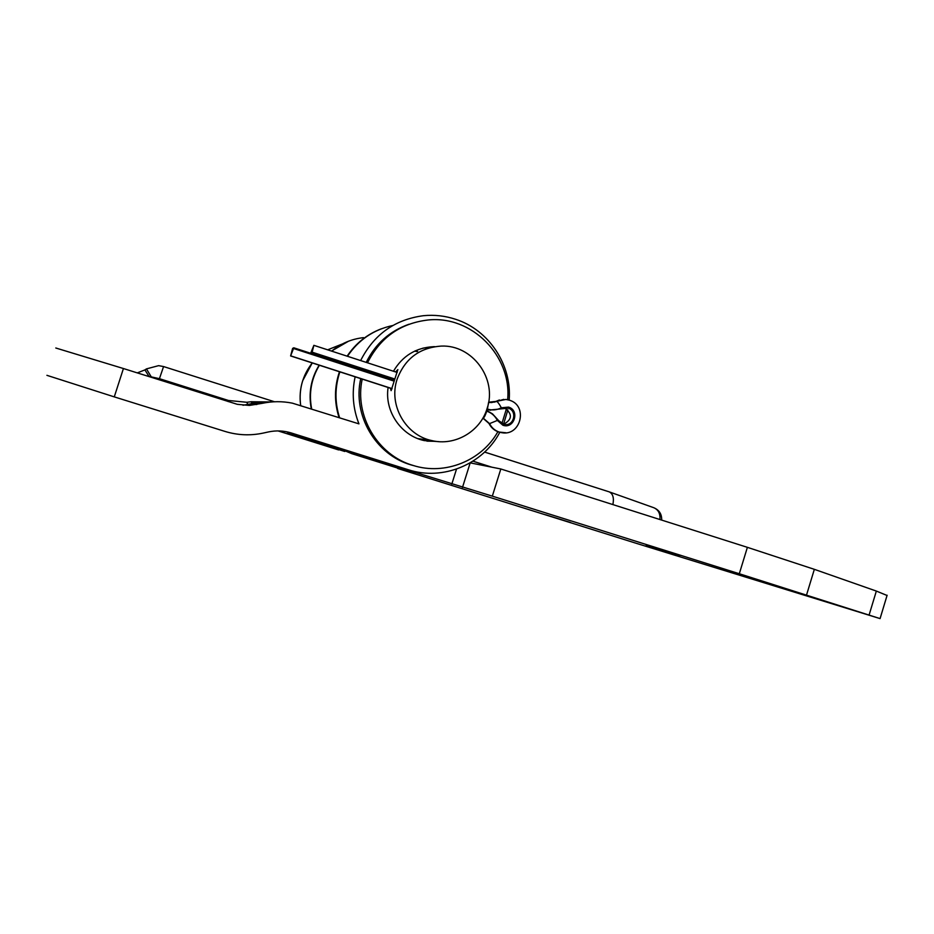 <?xml version="1.0" encoding="UTF-8"?>
<svg xmlns="http://www.w3.org/2000/svg" width="934" height="934" viewBox="0 0 934 934"><rect width="100%" height="100%" fill="white"/><g stroke="black" fill="none" stroke-linecap="round" stroke-linejoin="round"><path stroke-width="1.4" d="M486.474 410.388L492.51 413.879L498.791 420.755L504.453 424.491C514.074 426.441 517.693 410.773 508.236 408.158L489.486 410.049L486.766 409.547M507.863 409.851L503.566 424.293C512.194 419.588 512.638 414.194 504.897 408.123L504.138 407.913M490.805 410.189L489.486 410.049M394.603 379.718L311.956 352.9L313.871 345.335L310.648 353.262M310.87 353.332L311.956 352.9M293.801 347.798L292.611 348.394L290.614 355.947L293.801 347.798L394.382 380.43M438.711 441.63L424.246 440.603C401.095 435.699 384.353 411.229 388.112 387.47M435.98 441.35L426.896 441.14M366.233 362.369C375.41 343.782 389.665 331.08 408.975 324.238M367.517 362.789C380.173 337.618 400.289 323.351 427.865 320.012C471.623 315.12 511.96 355.947 507.641 399.717M506.438 408.8L501.897 423.627M415.046 466.008L411.018 464.91C375.702 454.835 352.305 415.035 360.746 378.632M422.927 348.137L431.975 347.168M497.869 431.718C481.699 460.777 444.888 475.639 413.073 465.436C377.71 455.337 354.126 415.677 362.217 379.099M393.459 371.242C402.612 355.761 416.05 347.565 433.796 346.666L434.684 346.654M390.47 388.24L391.113 390.657L397.849 369.584L395.607 371.93M397.113 379.251C404.924 358.621 419.681 347.565 441.385 346.082C472.546 344.693 497.425 378.935 487.116 408.473C480.356 431.461 454.951 446.324 431.765 440.579C405.566 435.279 388.311 404.959 397.113 379.251M302.686 380.722L312.248 362.941C302.523 375.456 298.67 389.583 300.666 405.356C299.487 396.985 300.153 388.777 302.686 380.722M327.659 349.818L341.891 344.156L327.659 349.818M344.798 451.484L332.632 447.666M545.666 514.774L570.651 522.538L545.666 514.774M646.188 544.989L679.975 555.461L646.188 544.989M748.554 577.901L779.33 587.451L748.554 577.901M414.708 351.114L416.868 351.593M492.323 496.141L739.308 573.745L747.387 547.336L500.822 468.973L492.323 496.141L383.5 462.622M339.042 417.545C334.185 402.227 334.325 386.956 339.451 371.744M347.121 356.158C355.679 343.373 367.085 334.255 381.341 328.803M363.548 337.629C351.604 338.949 340.98 343.443 331.663 351.126M319.405 365.252C311.267 378.772 308.687 393.296 311.641 408.835M342.323 449.698L351.756 453.655L415.058 473.55L397.686 468.483L636.801 543.483L880.073 618.6L739.308 573.745M462.482 487.42L470.187 462.867L500.822 468.973M747.387 547.336L814.343 569.331L806.544 594.993M869.099 615.016L876.349 591.07L814.343 569.331M876.349 591.07L887.055 595.472M659.929 519.538C660.42 513.665 658.365 509.719 653.777 507.711L653.368 507.571M612.891 504.582C614.163 497.985 612.949 493.747 609.225 491.868L484.618 452.091M417.615 351.429L415.186 350.892M509.158 400.102C512.101 365.089 489.089 330.029 455.664 319.311C445.168 315.832 434.403 314.63 423.382 315.704C394.802 319.533 373.892 334.489 360.641 360.559M355.13 376.811C351.686 392.887 352.97 408.578 358.96 423.873L292.365 403.161C282.266 401.141 272.168 401.211 262.045 403.36L249.378 405.438L237.283 404.317L123.428 368.533L114.275 396.88L224.942 431.403C237.621 435.279 250.394 435.828 263.26 433.072L268.397 431.952C276.102 430.305 283.702 430.644 291.198 432.944L408.263 469.732C442.833 481.115 483.03 464.42 499.783 432.337M392.817 325.499C373.658 329.609 358.539 339.871 347.483 356.274M339.871 371.872C334.792 387.12 334.699 402.402 339.591 417.72M311.267 408.718C308.348 393.179 310.975 378.655 319.148 365.171M331.5 351.067L348.522 341.214M251.631 402.834L256.57 403.465M278.04 430.913L338.61 449.931L287.24 433.399L307.73 438.852L408.263 469.732M355.235 454.648L351.709 453.655M55.783 347.997L123.428 368.533M114.275 396.88L46.91 375.328M418.957 439.038L419.599 438.852M269.342 402.157L252.413 403.535L251.153 401.737L271.455 401.959M262.045 403.36L252.413 403.535L243.003 405.263M251.468 402.531L263.365 403.091M228.165 401.585L228.503 400.488L246.786 402.274L251.153 401.737M146.708 375.877L159.434 378.679L163.567 366.56L274.503 401.76L163.567 366.56L158.617 365.649L163.567 366.56M263.82 402.998L251.596 401.678M256.897 404.469L247.907 404.515L246.786 402.274M151.612 377.429L146.451 368.895L158.617 365.649M149.136 376.647L144.933 369.899L146.44 368.895M505.994 432.769L499.27 432.092C494.915 430.609 491.681 427.784 489.556 423.627L482.878 418.117L489.136 423.604C491.261 427.76 494.495 430.574 498.849 432.057L502.69 432.792M503.776 399.367L494.051 402.192M486.24 411.007L486.754 411.17C491.517 412.805 495.055 415.899 497.378 420.428L502.889 425.239C514.155 429.36 520.086 410.376 508.563 407.107L501.336 407.773C499.2 403.862 497.6 401.713 496.538 401.328L505.901 399.448L509.275 400.161M313.906 345.358L397.16 372.456L313.871 345.335M490.315 402.554L488.622 402.215L496.538 401.328L491.354 402.612M497.378 420.428L489.556 423.627L483.193 418.093C484.151 417.72 485.341 415.408 486.754 411.17M392.105 388.637L290.778 355.877M290.626 355.947L392.07 388.742M501.336 407.773C496.865 410.108 492.23 410.54 487.408 409.069L486.964 408.929M394.825 379.017L312.189 352.188M293.568 348.51L394.16 381.142M487.408 409.069L488.564 402.554M385.03 463.124L352.165 453.784M491.833 467.175L472.966 461.174M451.799 484.104L456.516 469.101M137.263 372.899L144.933 369.899M291.198 432.944L286.329 431.718M228.503 400.488L159.434 378.679L159.072 379.776M505.901 399.448L509.357 400.172C528.446 405.543 520.857 436.797 501.43 432.629L498.791 432.045C494.401 430.551 491.144 427.725 489.031 423.581M499.421 399.986L496.082 401.34M504.909 407.796L506.695 407.808M290.614 355.947L392.07 388.754M411.018 464.91L413.073 465.436M431.566 347.168L433.796 346.666M431.765 440.579L417.778 438.595M384.551 462.972L351.756 453.655M880.073 618.6L887.125 595.227M661.669 520.086C661.879 514.167 659.252 510.034 653.777 507.711L609.225 491.868M609.085 491.821L484.629 452.079"/></g></svg>
